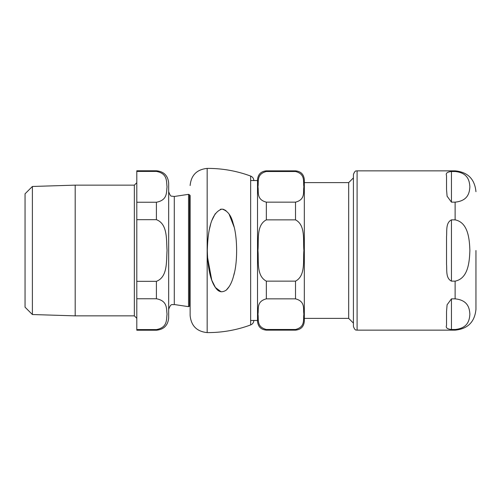 <?xml version="1.0" encoding="UTF-8"?>
<svg xmlns="http://www.w3.org/2000/svg" width="501" height="501" viewBox="0 0 501 501"><rect width="100%" height="100%" fill="white"/><g stroke="black" fill="none" stroke-linecap="round" stroke-linejoin="round"><path stroke-width="0.75" d="M221.999 209.08C212.793 211.961 207.902 225.763 207.32 250.494C207.765 268.342 210.526 280.767 215.599 287.762C218.58 292.139 222.181 292.885 226.396 290.01C229.577 286.866 231.963 282.207 233.56 276.032C237.818 262.762 237.593 236.422 233.197 223.696C231.287 215.53 227.554 210.658 221.999 209.08M223.189 209.218L225.964 210.62M229.195 214.397L234.086 226.972M234.374 272.795L233.547 276.076M229.301 286.428L226.314 290.079M221.148 291.839L215.411 287.505L211.754 280.153L207.502 257.013M209.286 229.784L210.633 224.285M211.986 220.221L215.267 213.695M220.327 209.355L221.066 209.167M189.503 194.795A2.449 2.449 0 0 0 190.123 195.465L190.123 315.442L190.123 305.535L189.503 306.205L189.503 194.795L188.526 194.344L174.285 196.473L171.643 196.135C170.822 196.473 169.826 194.964 168.662 191.626L168.662 309.374C171.167 302.366 172.501 305.309 174.285 304.527L174.285 196.473M32.39 314.528L25.05 307.188L25.05 193.812L32.39 186.472L32.39 314.528L75.194 315.862L134.349 315.862L136.798 318.31M134.349 315.862L134.349 185.138L75.194 185.138L75.194 315.862M136.798 329.583L136.798 298.759L156.406 298.759C167.904 300.919 166.244 309.029 167.058 314.171C166.244 319.306 167.904 327.422 156.406 329.583L136.798 329.583L136.798 330.222L156.406 330.222C163.846 329.495 167.935 325.412 168.662 317.966L168.662 183.034C167.935 175.588 163.846 171.505 156.406 170.778L156.406 171.417C167.904 173.578 166.244 181.694 167.058 186.829C166.244 191.971 167.904 200.081 156.406 202.241L136.798 202.241L136.798 219.676L156.406 219.676C167.904 223.997 166.244 240.223 167.058 250.5C166.244 260.777 167.904 277.003 156.406 281.324L136.798 281.324L136.798 298.759M136.798 281.324L136.798 219.676M136.798 202.241L136.798 171.417L156.406 171.417M156.406 170.778L136.798 170.778L136.798 171.417M75.194 185.138L32.39 186.472M168.662 211.428L168.662 191.626M295.509 170.854L295.509 171.511L266.344 171.511C256.08 174.148 258.904 181.857 257.946 186.829C258.904 191.802 256.08 199.511 266.344 202.147L295.509 202.147C305.773 199.511 302.948 191.802 303.907 186.829C302.948 181.857 305.773 174.148 295.509 171.511L266.344 171.511L266.344 170.854L295.509 170.854C300.863 171.373 303.806 174.317 304.326 179.677L304.326 321.323L304.326 318.385L348.683 318.385L348.683 182.614L304.326 182.614M266.344 281.136L295.509 281.136C305.773 275.869 302.948 260.445 303.907 250.5C302.948 240.555 305.773 225.131 295.509 219.864L266.344 219.864C256.08 225.131 258.904 240.555 257.946 250.5C258.904 260.445 256.08 275.869 266.344 281.136L266.344 298.853C256.08 301.489 258.904 309.198 257.946 314.171C258.904 319.143 256.08 326.852 266.344 329.489L266.344 330.146C260.983 329.627 258.046 326.683 257.52 321.323L257.52 179.677C258.046 174.317 260.983 171.373 266.344 170.854M266.344 329.489L295.509 329.489C305.773 326.852 302.948 319.143 303.907 314.171C302.948 309.198 305.773 301.489 295.509 298.853L266.344 298.853M257.52 180.535L250.644 180.535M353.418 177.886L348.683 182.614M451.445 202.147L451.445 171.511C447.155 171.962 445.521 173.333 446.541 175.626C445.521 173.333 447.155 171.962 451.445 171.511L455.121 171.511C468.303 172.82 469.481 181.324 469.875 186.829C469.481 192.334 468.303 200.838 455.121 202.147L451.445 202.147L447.092 196.198L446.541 189.541L446.541 175.626M451.445 219.864L455.121 219.864C468.303 222.482 469.481 239.491 469.875 250.5C469.481 261.509 468.303 278.518 455.121 281.136L451.445 281.136C445.627 278.18 447.049 270.402 446.541 264.415L446.541 236.585C447.049 230.598 445.627 222.82 451.445 219.864L451.445 281.136M451.445 298.853L455.121 298.853C468.303 300.162 469.481 308.666 469.875 314.171C469.481 319.676 468.303 328.18 455.121 329.489L451.445 329.489C447.155 329.038 445.521 327.667 446.541 325.374L446.541 311.459L447.092 304.802L451.445 298.853L451.445 329.489C447.155 329.038 445.521 327.667 446.541 325.374M455.121 171.511L455.121 170.854L357.094 170.854L357.094 330.146L455.121 330.146L455.121 329.489M475.95 250.5L475.95 309.317L475.95 250.5M357.094 170.854C356.58 171.367 355.315 169.438 353.418 174.53L353.418 326.47C355.315 331.562 356.58 329.633 357.094 330.146M250.644 324.936L250.644 176.064C236.616 170.879 222.118 168.323 207.163 168.405L207.163 332.595C222.118 332.677 236.616 330.121 250.644 324.936C252.667 324.072 253.731 322.544 253.838 320.346M188.526 194.344L188.526 306.656L189.503 306.205M156.406 281.324L156.406 298.759M156.406 329.583L156.406 330.222M156.406 202.241L156.406 219.676M295.509 281.136L295.509 298.853M295.509 329.489L295.509 330.146C300.863 329.627 303.806 326.683 304.326 321.323M295.509 202.147L295.509 219.864M266.344 202.147L266.344 219.864M455.121 298.853L455.121 281.136M455.121 219.864L455.121 202.147M207.163 168.405C196.805 169.476 191.125 175.193 190.123 185.558M207.163 332.595C196.805 331.524 191.125 325.807 190.123 315.442M250.644 176.064C252.667 176.928 253.731 178.456 253.838 180.654M134.349 185.138L136.798 182.69M174.285 304.527L188.526 306.656M250.644 320.465L257.52 320.465M348.683 318.385L353.418 323.114M266.344 330.146L295.509 330.146M455.121 170.854C467.771 172.087 474.716 179.032 475.95 191.683M455.121 330.146C467.771 328.913 474.716 321.968 475.95 309.317"/></g></svg>
